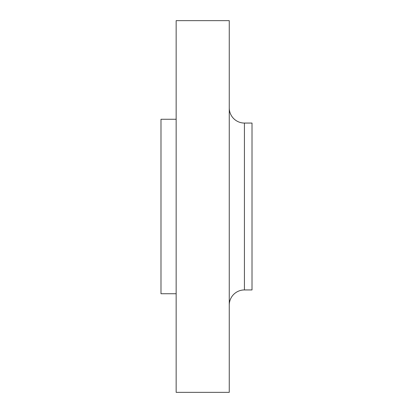 <?xml version="1.0" encoding="UTF-8"?>
<svg xmlns="http://www.w3.org/2000/svg" width="413" height="413" viewBox="0 0 413 413"><rect width="100%" height="100%" fill="white"/><g stroke="black" fill="none" stroke-linecap="round" stroke-linejoin="round"><path stroke-width="0.62" d="M244.429 147.709L244.429 123.059L252.013 123.059L252.013 289.941L244.429 289.941L252.013 289.941L252.013 123.059L244.429 123.059L244.429 265.291M176.155 392.35L229.256 392.35L229.256 20.65L176.155 20.65L176.155 392.35L176.155 20.65L229.256 20.65L229.256 392.35L176.155 392.35M160.987 293.736L176.155 293.736L160.987 293.736L160.987 119.264L160.987 293.736M176.155 119.264L160.987 119.264L176.155 119.264M229.256 107.886A15.173 15.173 0 0 0 244.429 123.059L244.429 289.941A15.173 15.173 0 0 0 229.256 305.114"/></g></svg>
